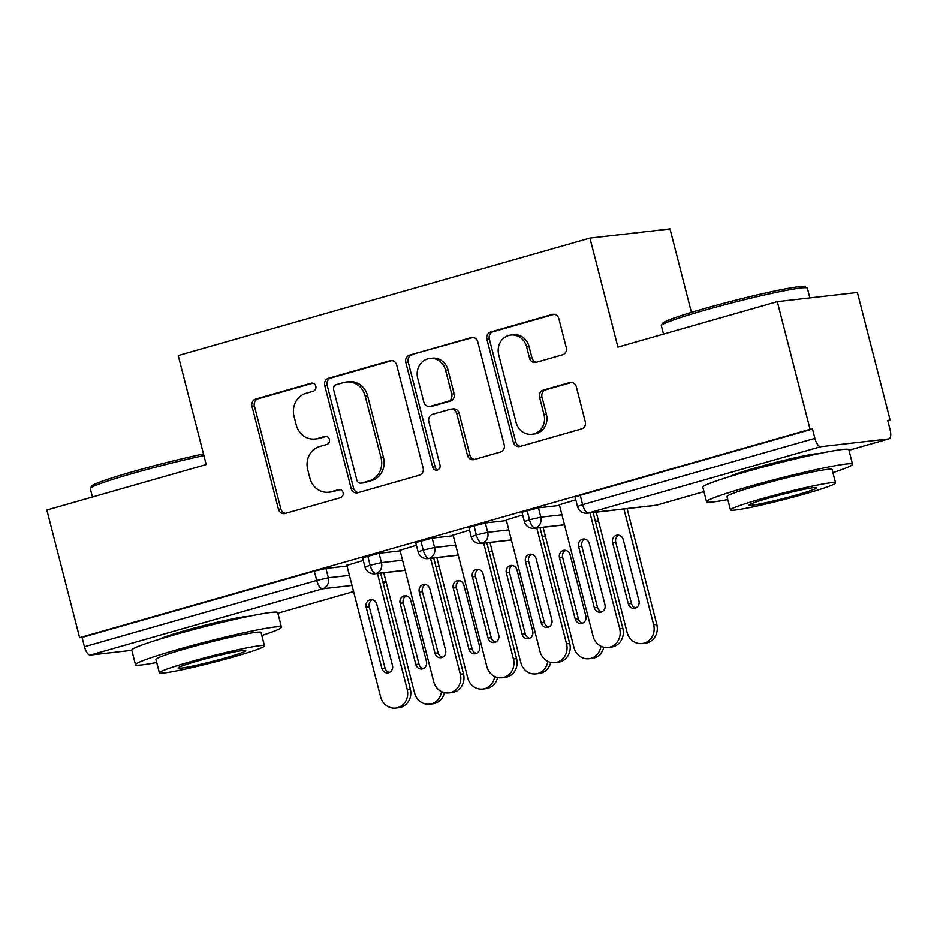 <?xml version="1.0" encoding="UTF-8"?>
<svg xmlns="http://www.w3.org/2000/svg" width="937" height="937" viewBox="0 0 937 937"><rect width="100%" height="100%" fill="white"/><g stroke="black" fill="none" stroke-linecap="round" stroke-linejoin="round"><path stroke-width="1.41" d="M315.804 386.196A4.146 3.783 -96.5 0 0 311.131 383.233L255.731 399.033A5.915 5.411 -96.5 0 0 251.983 406.248L278.43 509.236A5.915 5.411 -96.5 0 0 285.106 513.464L340.506 497.664A4.146 3.783 -96.5 0 0 339.007 489.547A4.146 3.783 -96.5 0 0 338.456 489.653L331.288 491.702A18.939 17.311 -96.5 0 1 328.735 492.206A18.939 17.311 -96.5 0 1 309.901 478.151L307.699 469.566A18.939 17.311 -96.5 0 1 319.681 446.492L326.849 444.454A4.146 3.783 -96.5 0 0 325.35 436.337A4.146 3.783 -96.5 0 0 324.788 436.443L317.62 438.493A18.939 17.311 -96.5 0 1 315.078 438.996A18.939 17.311 -96.5 0 1 296.233 424.941L294.031 416.356A18.939 17.311 -96.5 0 1 306.012 393.282L313.192 391.244A4.146 3.783 -96.5 0 0 315.804 386.196M730.415 476.359A47.026 2.846 -14.4 0 1 756.136 467.692A47.026 2.846 -14.4 0 1 819.406 453.52M159.349 639.257A47.026 2.846 -14.4 0 1 185.057 630.589A47.026 2.846 -14.4 0 1 248.328 616.405M562.516 354.818A5.915 5.411 -96.5 0 0 566.264 347.604L558.85 318.709A5.915 5.411 -96.5 0 0 552.162 314.481L490.637 332.026A5.915 5.411 -96.5 0 0 486.889 339.241L513.335 442.229A5.915 5.411 -96.5 0 0 520.012 446.457L581.549 428.912A5.915 5.411 -96.5 0 0 585.285 421.697L576.325 386.794A5.915 5.411 -96.5 0 0 569.649 382.565L543.308 390.073A5.915 5.411 -96.5 0 0 539.571 397.288L544.01 414.587A15.835 14.477 -96.5 0 1 531.865 434.299A15.835 14.477 -96.5 0 1 516.111 422.552L498.707 354.748A15.835 14.477 -96.5 0 1 510.852 335.048A15.835 14.477 -96.5 0 1 526.606 346.795L529.51 358.098A5.915 5.411 -96.5 0 0 536.187 362.326L562.516 354.818M79.622 637.664L810.072 429.31L777.288 301.655L617.916 347.123L589.935 238.115L178.229 355.556L206.222 464.553L46.85 510.009L79.622 637.664L82.058 637.394L84.447 646.717L316.729 580.46L314.328 571.137L82.058 637.394M396.679 364.973A5.915 5.411 -96.5 0 0 390.003 360.733L328.465 378.29A5.915 5.411 -96.5 0 0 324.717 385.494L351.164 488.482A5.915 5.411 -96.5 0 0 357.852 492.721L419.378 475.164A5.915 5.411 -96.5 0 0 423.126 467.961L396.679 364.973M409.551 355.158L471.077 337.613A5.915 5.411 -96.5 0 1 477.765 341.841L504.211 444.829A5.915 5.411 -96.5 0 1 500.463 452.032L474.134 459.552A5.915 5.411 -96.5 0 1 467.446 455.312L456.717 413.545A5.915 5.411 -96.5 0 0 450.041 409.317L432.566 414.295A5.915 5.411 -96.5 0 0 428.83 421.509L439.992 464.986A4.146 3.783 -96.5 0 1 436.806 470.14A4.146 3.783 -96.5 0 1 432.695 467.071L405.803 362.373A5.915 5.411 -96.5 0 1 409.551 355.158L473.068 337.461M691.447 312.396L670.014 228.956L589.935 238.115M131.801 650.301L90.327 655.045A9.042 3.619 -105.9 0 1 84.447 646.717M810.072 429.31L812.496 429.029L814.885 438.364A9.042 3.619 74.1 0 0 820.777 446.691L888.721 438.914A9.042 3.619 74.1 0 0 888.955 438.867A9.042 3.619 74.1 0 0 890.115 429.755L887.726 420.432L890.15 420.151L887.819 420.807M777.288 301.655L857.378 292.496L890.15 420.151M346.866 565.386L363.287 560.42M812.496 429.029L580.214 495.286L582.603 504.621L814.885 438.364M820.777 446.691L588.495 512.949A9.042 3.619 74.1 0 1 582.603 504.621L577.485 506.448L575.095 497.125L580.214 495.286M314.328 571.137L325.935 568.443L347.03 566.03M527.086 510.442L529.487 519.766L524.369 521.604L521.968 512.281L538.435 507.831L559.518 505.418M559.354 504.774L575.786 499.808M473.97 525.598L476.359 534.922L471.241 536.76L468.851 527.426L485.307 522.987L506.402 520.574M506.238 519.93L522.659 514.963M420.842 540.754L423.243 550.078L418.125 551.905L415.723 542.582L432.18 538.143L453.274 535.718M453.11 535.086L469.542 530.119M367.726 555.899L370.115 565.234L364.997 567.061L362.607 557.738L379.063 553.287L400.146 550.874M399.982 550.242L416.415 545.264M379.063 553.287L381.453 562.622L370.115 565.234A9.042 3.619 74.1 0 0 376.006 573.561L405.124 570.223M435.963 566.698L439.09 566.335M432.18 538.143L434.581 547.466L423.243 550.078A9.042 3.619 74.1 0 0 429.123 558.405L458.24 555.067M489.091 551.542L492.218 551.179M485.307 522.987L487.697 532.31L476.359 534.922A9.042 3.619 74.1 0 0 482.25 543.249L511.368 539.923M542.218 536.386L545.346 536.034M538.435 507.831L540.825 517.154L529.487 519.766A9.042 3.619 74.1 0 0 535.367 528.093L564.484 524.767M595.335 521.241L598.462 520.878M315.078 438.996L317.502 438.715A18.939 17.311 -96.5 0 0 320.044 438.211L317.62 438.493M326.451 436.384L320.044 438.211M328.735 492.206L331.159 491.925A18.939 17.311 -96.5 0 0 333.713 491.421L331.288 491.702M340.119 489.594L333.713 491.421M312.794 383.174L258.155 398.764A5.915 5.411 -96.5 0 0 254.407 405.967L280.854 508.955A5.915 5.411 -96.5 0 0 285.551 513.335M391.982 360.581L330.89 378.009A5.915 5.411 -96.5 0 0 327.154 385.224L353.589 488.2A5.915 5.411 -96.5 0 0 358.297 492.593M336.266 384.662A4.146 3.783 -96.5 0 0 333.642 389.71L356.845 480.107A4.146 3.783 -96.5 0 0 361.53 483.07L369.084 480.915A18.939 17.311 -96.5 0 0 381.078 457.842L365.207 396.058A18.939 17.311 -96.5 0 0 346.374 382.003A18.939 17.311 -96.5 0 0 343.82 382.507L336.266 384.662M360.968 483.176L363.392 482.906A4.146 3.783 -96.5 0 0 363.954 482.789L361.53 483.07M346.374 382.003L348.798 381.722A18.939 17.311 -96.5 0 1 367.632 395.777L383.502 457.572A18.939 17.311 -96.5 0 1 371.52 480.634L363.954 482.789M450.838 409.153L453.262 408.883A5.915 5.411 -96.5 0 1 459.153 413.276L469.87 455.042A5.915 5.411 -96.5 0 0 474.579 459.423M411.975 354.877A5.915 5.411 -96.5 0 0 408.227 362.092L435.119 466.79A4.146 3.783 -96.5 0 0 438.001 469.788M445.59 370.209A15.835 14.477 -96.5 0 0 429.849 358.461A15.835 14.477 -96.5 0 0 417.691 378.161L423.829 402.055A5.915 5.411 -96.5 0 0 430.516 406.283L447.98 401.305A5.915 5.411 -96.5 0 0 451.728 394.09L445.59 370.209L448.015 369.928A15.835 14.477 -96.5 0 0 432.273 358.18L429.849 358.461M429.72 406.447L432.144 406.166A5.915 5.411 -96.5 0 0 432.941 406.014L430.516 406.283M448.015 369.928L454.152 393.821A5.915 5.411 -96.5 0 1 450.404 401.024L432.941 406.014M510.852 335.048L513.277 334.767A15.835 14.477 -96.5 0 1 529.03 346.514L531.935 357.817A5.915 5.411 -96.5 0 0 536.632 362.197M531.865 434.299L534.289 434.018A15.835 14.477 -96.5 0 0 546.435 414.318L544.01 414.587M571.629 382.413L545.744 389.804A5.915 5.411 -96.5 0 0 541.996 397.007L546.435 414.318M554.142 314.328L493.061 331.757A5.915 5.411 -96.5 0 0 489.313 338.96L515.76 441.948A5.915 5.411 -96.5 0 0 520.457 446.328M383.737 572.776L414.599 692.97A15.074 13.786 -96.5 0 0 429.591 704.155A15.074 13.786 -96.5 0 0 441.538 691.611M444.443 692.654A15.074 13.786 83.5 0 1 432.742 703.792L429.591 704.155M410.734 600.23A6.032 5.517 -96.5 0 0 404.737 595.756A6.032 5.517 -96.5 0 0 400.111 603.264L415.829 664.474A6.032 5.517 -96.5 0 0 421.826 668.948A6.032 5.517 -96.5 0 0 426.452 661.44L410.734 600.23M406.342 595.838A6.032 5.517 -96.5 0 0 403.273 602.901L418.98 664.11A6.032 5.517 -96.5 0 0 423.372 668.514M410.336 688.918A15.074 13.786 83.5 0 1 398.764 707.681L395.613 708.044A15.074 13.786 -96.5 0 0 407.185 689.281L410.336 688.918L380.609 573.128M346.795 565.128L380.621 696.859A15.074 13.786 -96.5 0 0 395.613 708.044M389.394 672.403A6.032 5.517 83.5 0 1 385.013 667.999L369.295 606.789A6.032 5.517 83.5 0 1 372.376 599.727M377.447 573.491L407.185 689.281M381.851 668.362L366.144 607.153A6.032 5.517 83.5 0 1 370.771 599.645A6.032 5.517 83.5 0 1 376.768 604.119L392.474 665.329A6.032 5.517 83.5 0 1 387.848 672.836A6.032 5.517 83.5 0 1 381.851 668.362L385.013 667.999M436.853 557.62L467.715 677.814A15.074 13.786 -96.5 0 0 482.707 689.011A15.074 13.786 -96.5 0 0 494.654 676.455M497.57 677.498A15.074 13.786 83.5 0 1 485.87 688.648L482.707 689.011M463.862 585.086A6.032 5.517 -96.5 0 0 457.865 580.612A6.032 5.517 -96.5 0 0 453.239 588.108L468.957 649.318A6.032 5.517 -96.5 0 0 474.954 653.792A6.032 5.517 -96.5 0 0 479.58 646.284L463.862 585.086M459.47 580.682A6.032 5.517 -96.5 0 0 456.389 587.757L472.107 648.954A6.032 5.517 -96.5 0 0 476.5 653.358M489.981 542.464L520.843 662.67A15.074 13.786 -96.5 0 0 535.835 673.855A15.074 13.786 -96.5 0 0 547.782 661.299M550.687 662.342A15.074 13.786 83.5 0 1 538.986 673.492L535.835 673.855M516.99 569.93A6.032 5.517 -96.5 0 0 510.981 565.456A6.032 5.517 -96.5 0 0 506.355 572.964L522.073 634.162A6.032 5.517 -96.5 0 0 528.07 638.636A6.032 5.517 -96.5 0 0 532.696 631.128L516.99 569.93M512.598 565.526A6.032 5.517 -96.5 0 0 509.517 572.601L525.224 633.799A6.032 5.517 -96.5 0 0 529.616 638.202M543.097 527.32L573.959 647.514A15.074 13.786 -96.5 0 0 588.963 658.699A15.074 13.786 -96.5 0 0 600.91 646.155M603.815 647.186A15.074 13.786 83.5 0 1 592.114 658.336L588.963 658.699M570.106 554.774A6.032 5.517 -96.5 0 0 564.109 550.3A6.032 5.517 -96.5 0 0 559.483 557.808L575.201 619.006A6.032 5.517 -96.5 0 0 581.198 623.48A6.032 5.517 -96.5 0 0 585.824 615.984L570.106 554.774M565.714 550.37A6.032 5.517 -96.5 0 0 562.633 557.445L578.352 618.654A6.032 5.517 -96.5 0 0 582.744 623.046M596.225 512.164L627.087 632.358A15.074 13.786 -96.5 0 0 642.079 643.543A15.074 13.786 -96.5 0 0 653.651 624.78L623.913 508.99M653.651 624.78L656.802 624.417A15.074 13.786 83.5 0 1 645.23 643.18L642.079 643.543M623.234 539.618A6.032 5.517 -96.5 0 0 617.237 535.144A6.032 5.517 -96.5 0 0 612.611 542.652L628.317 603.861A6.032 5.517 -96.5 0 0 634.314 608.336A6.032 5.517 -96.5 0 0 638.94 600.828L623.234 539.618M656.802 624.417L627.076 508.627M618.842 535.226A6.032 5.517 -96.5 0 0 615.761 542.289L631.479 603.498A6.032 5.517 -96.5 0 0 635.872 607.902M463.464 673.773A15.074 13.786 83.5 0 1 451.892 692.537L448.741 692.888A15.074 13.786 -96.5 0 0 460.301 674.125L463.464 673.773L433.726 557.983M399.923 549.972L433.737 681.703A15.074 13.786 -96.5 0 0 448.741 692.888M442.522 657.247A6.032 5.517 83.5 0 1 438.129 652.843L422.411 591.634A6.032 5.517 83.5 0 1 425.492 584.571M430.575 558.335L460.301 674.125M434.979 653.206L419.261 591.997A6.032 5.517 83.5 0 1 423.887 584.501A6.032 5.517 83.5 0 1 429.884 588.975L445.602 650.173A6.032 5.517 83.5 0 1 440.976 657.68A6.032 5.517 83.5 0 1 434.979 653.206L438.129 652.843M516.58 658.617A15.074 13.786 83.5 0 1 505.02 677.381L501.857 677.744A15.074 13.786 -96.5 0 0 513.429 658.98L516.58 658.617L486.853 542.828M453.039 534.816L486.865 666.558A15.074 13.786 -96.5 0 0 501.857 677.744M495.65 642.091A6.032 5.517 83.5 0 1 491.257 637.687L475.539 576.489A6.032 5.517 83.5 0 1 478.62 569.415M483.703 543.191L513.429 658.98M488.095 638.05L472.389 576.852A6.032 5.517 83.5 0 1 477.015 569.345A6.032 5.517 83.5 0 1 483.012 573.819L498.718 635.017A6.032 5.517 83.5 0 1 494.092 642.524A6.032 5.517 83.5 0 1 488.095 638.05L491.257 637.687M569.708 643.461A15.074 13.786 83.5 0 1 558.136 662.225L554.985 662.588A15.074 13.786 -96.5 0 0 566.545 643.824L569.708 643.461L539.97 527.672M506.167 519.672L539.993 651.402A15.074 13.786 -96.5 0 0 554.985 662.588M548.766 626.935A6.032 5.517 83.5 0 1 544.374 622.531L528.667 561.333A6.032 5.517 83.5 0 1 531.736 554.259M536.819 528.035L566.545 643.824M541.223 622.894L525.505 561.696A6.032 5.517 83.5 0 1 530.131 554.189A6.032 5.517 83.5 0 1 536.128 558.663L551.846 619.872A6.032 5.517 83.5 0 1 547.22 627.368A6.032 5.517 83.5 0 1 541.223 622.894L544.374 622.531M622.824 628.305A15.074 13.786 83.5 0 1 611.264 647.069L608.101 647.432A15.074 13.786 -96.5 0 0 619.673 628.668L622.824 628.305L593.098 512.516M559.284 504.516L593.109 636.246A15.074 13.786 -96.5 0 0 608.101 647.432M601.894 611.791A6.032 5.517 83.5 0 1 597.501 607.387L581.783 546.177A6.032 5.517 83.5 0 1 584.864 539.115M589.947 512.879L619.673 628.668M594.351 607.75L578.633 546.54A6.032 5.517 83.5 0 1 583.259 539.033A6.032 5.517 83.5 0 1 589.256 543.507L604.974 604.716A6.032 5.517 83.5 0 1 600.348 612.224A6.032 5.517 83.5 0 1 594.351 607.75L597.501 607.387M203.915 455.569A75.358 4.568 165.6 0 0 132.949 473.349A75.358 4.568 165.6 0 0 90.35 488.318L91.65 486.127A73.554 4.451 -14.4 0 1 133.23 471.522A73.554 4.451 -14.4 0 1 203.493 453.953M90.35 488.318A75.358 4.568 165.6 0 0 90.292 488.622L92.447 497.008M261.821 635.485A75.358 4.568 165.6 0 0 281.475 627.169A75.358 4.568 165.6 0 0 178.147 649.388A75.358 4.568 165.6 0 0 135.49 664.649A75.358 4.568 165.6 0 0 156.713 662.471M281.475 627.169L277.739 612.599A75.358 4.568 165.6 0 0 174.411 634.806A75.358 4.568 165.6 0 0 131.742 650.079L135.49 664.649M159.372 672.813L155.929 659.402A54.264 3.291 -14.4 0 1 186.639 648.416A54.264 3.291 -14.4 0 1 261.036 632.416L264.48 645.827A54.264 3.291 165.6 0 0 190.082 661.815A54.264 3.291 165.6 0 0 159.372 672.813A54.264 3.291 165.6 0 0 233.77 656.814A54.264 3.291 165.6 0 0 264.48 645.827M226.004 657.704A34.974 2.12 165.6 0 0 245.799 650.618A34.974 2.12 165.6 0 0 197.848 660.925A34.974 2.12 165.6 0 0 178.053 668.011A34.974 2.12 165.6 0 0 226.004 657.704M661.428 325.42L662.728 323.23A73.554 4.451 -14.4 0 1 704.296 308.624A73.554 4.451 -14.4 0 1 804.953 286.71L807.144 288.01A75.358 4.568 165.6 0 0 704.015 310.452A75.358 4.568 165.6 0 0 661.428 325.42A75.358 4.568 165.6 0 0 661.358 325.725L663.513 334.111M832.899 472.588A75.358 4.568 165.6 0 0 852.553 464.272A75.358 4.568 165.6 0 0 749.213 486.49A75.358 4.568 165.6 0 0 706.557 501.763A75.358 4.568 165.6 0 0 727.78 499.585M852.553 464.272L848.805 449.701A75.358 4.568 165.6 0 0 745.477 471.92A75.358 4.568 165.6 0 0 702.82 487.181L706.557 501.763M730.438 509.915L726.995 496.516A54.264 3.291 -14.4 0 1 757.717 485.518A54.264 3.291 -14.4 0 1 832.115 469.519L835.546 482.93A54.264 3.291 165.6 0 0 761.149 498.917A54.264 3.291 165.6 0 0 730.438 509.915A54.264 3.291 165.6 0 0 804.836 493.928A54.264 3.291 165.6 0 0 835.546 482.93M797.071 494.818A34.974 2.12 165.6 0 0 816.865 487.732A34.974 2.12 165.6 0 0 768.926 498.039A34.974 2.12 165.6 0 0 749.12 505.125A34.974 2.12 165.6 0 0 797.071 494.818M809.837 297.931L807.354 288.245A75.358 4.568 165.6 0 0 807.144 288.01M312.255 383.104L311.131 383.233M339.581 489.524L338.456 489.653M325.912 436.314L324.788 436.443M353.589 591.575L277.879 613.173L353.589 591.563M383.174 583.119L386.173 582.264L383.174 583.142M385.985 581.537L382.858 581.889M352.007 585.426L322.609 588.787L90.327 655.045M325.935 568.443L328.337 577.766A9.042 8.269 -96.5 0 1 322.609 588.787A9.042 3.619 -105.9 0 1 316.729 580.46L328.337 577.766L349.419 575.353M655.221 505.406A9.042 9.042 0 0 0 656.673 505.125A9.042 3.619 74.1 0 1 656.439 505.172A9.042 8.269 -96.5 0 1 655.221 505.406L587.276 513.183A9.042 8.269 -96.5 0 0 588.495 512.949L656.439 505.172L703.956 491.62L656.673 505.125A9.042 3.619 74.1 0 0 656.907 505.043M848.945 450.252L888.721 438.914M405.147 570.328L374.788 573.795A9.042 8.269 -96.5 0 0 376.006 573.561A9.042 8.269 -96.5 0 0 381.464 562.622L402.547 560.209M458.263 555.172L427.904 558.639A9.042 8.269 -96.5 0 0 429.123 558.405A9.042 8.269 -96.5 0 0 434.581 547.466L455.675 545.053M511.391 540.017L481.032 543.495A9.042 8.269 -96.5 0 0 482.25 543.249A9.042 8.269 -96.5 0 0 487.708 532.31L508.791 529.897M564.519 524.861L534.149 528.339A9.042 8.269 -96.5 0 0 535.367 528.093A9.042 8.269 -96.5 0 0 540.825 517.165L561.919 514.753M280.854 508.955L278.43 509.236M254.407 405.967L251.983 406.248M258.155 398.764L255.731 399.033M353.589 488.2L351.164 488.482M327.154 385.224L324.717 385.494M330.89 378.009L328.465 378.29M391.607 360.558L390.003 360.733M371.52 480.634L369.084 480.915M383.502 457.572L381.078 457.842M367.632 395.777L365.207 396.058M472.693 337.425L471.077 337.613M469.87 455.042L467.446 455.312M459.153 413.276L456.717 413.545M435.119 466.79L432.695 467.071M408.227 362.092L405.803 362.373M450.404 401.024L447.98 401.305M454.152 393.821L451.728 394.09M531.935 357.817L529.51 358.098M529.03 346.514L526.606 346.795M541.996 397.007L539.571 397.288M545.744 389.804L543.308 390.073M571.254 382.378L569.649 382.565M515.76 441.948L513.335 442.229M489.313 338.96L486.889 339.241M493.061 331.757L490.637 332.026M553.767 314.293L552.162 314.481M403.273 602.901L400.111 603.264M418.98 664.11L415.829 664.474M366.144 607.153L369.295 606.789M456.389 587.757L453.239 588.108M472.107 648.954L468.957 649.318M509.517 572.601L506.355 572.964M525.224 633.799L522.073 634.162M562.633 557.445L559.483 557.808M578.352 618.654L575.201 619.006M615.761 542.289L612.611 542.652M631.479 603.498L628.317 603.861M419.261 591.997L422.411 591.634M472.389 576.852L475.539 576.489M525.505 561.696L528.667 561.333M578.633 546.54L581.783 546.177M848.957 450.275L888.955 438.867M439.125 566.44L435.998 566.791M364.997 567.061A9.042 9.042 0 0 0 374.788 573.795M492.241 551.284L489.114 551.647M418.125 551.905A9.042 9.042 0 0 0 427.904 558.639M545.369 536.128L542.242 536.491M471.241 536.76A9.042 9.042 0 0 0 481.032 543.495M598.485 520.972L595.358 521.335M524.369 521.604A9.042 9.042 0 0 0 534.149 528.339M577.485 506.448A9.042 9.042 0 0 0 587.276 513.183"/></g></svg>
